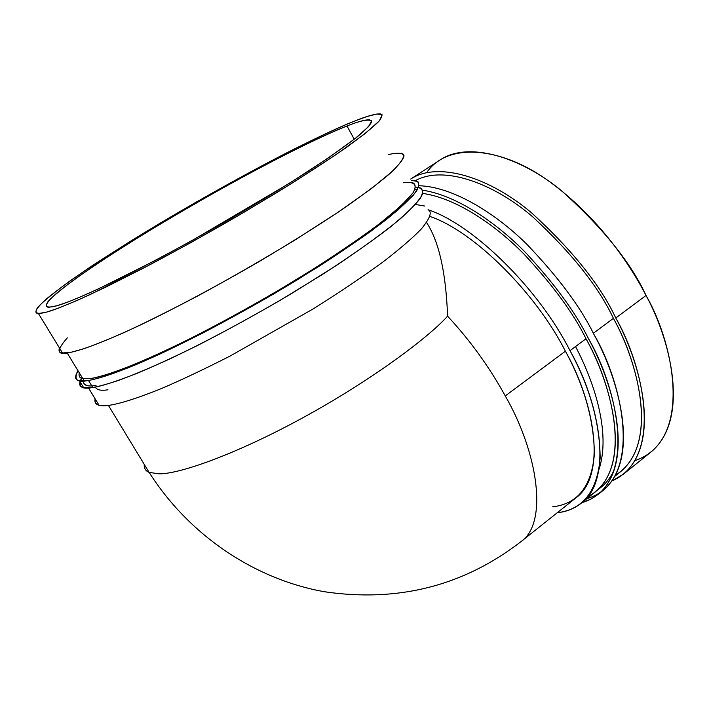 <?xml version="1.0" encoding="UTF-8"?>
<svg xmlns="http://www.w3.org/2000/svg" width="709" height="709" viewBox="0 0 709 709"><rect width="100%" height="100%" fill="white"/><g stroke="black" fill="none" stroke-linecap="round" stroke-linejoin="round"><path stroke-width="1.06" d="M108.415 405.424L149.12 472.389C189.055 535.1 254.097 579.093 324.235 591.714C397.891 602.588 463.385 585.962 520.725 541.844C548.669 523.18 537.83 452.333 505.26 395.932C537.83 452.333 548.669 523.18 520.725 541.844L575.93 497.851C607.037 475.739 594.798 402.783 565.401 351.203L505.26 395.932C489.334 366.97 470.111 340.382 447.592 316.179C428.502 337.413 372.057 380.042 302.052 418.204C232.073 456.286 177.347 474.374 158.94 473.807L149.12 472.389C145.575 470.962 143.945 468.286 144.246 464.368C143.945 468.286 145.575 470.962 149.12 472.389L158.94 473.807C177.347 474.374 232.073 456.286 302.052 418.204C372.057 380.042 428.502 337.413 447.592 316.179C445.952 272.566 438.951 241.361 426.579 222.546C438.951 241.361 445.952 272.566 447.592 316.179C470.111 340.382 489.334 366.97 505.26 395.932L565.401 351.203C536.022 293.039 473.683 231.063 429.929 216.458C473.683 231.063 536.022 293.039 565.401 351.203C584.216 385.59 593.885 419.825 594.399 453.902C591.678 486.339 577.755 503.975 552.63 506.802M354.252 139.239L347.002 125.989C325.13 134.134 256.348 167.111 164.479 221.545C139.841 236.389 117.552 250.357 97.612 263.447C79.904 275.473 66.327 285.328 56.862 293.03C45.66 302.885 44.286 306.997 48.744 307.281L56.995 305.739C64.2 303.771 77.928 298.205 98.17 289.024L154.482 260.877C178.597 248.035 204.529 233.651 232.286 217.716C260.106 201.365 285.745 185.678 309.204 170.656C330.146 156.795 346.329 145.389 357.761 136.447C366.331 129.118 371.002 124.11 371.773 121.434L369.424 119.688C364.364 119.883 356.884 121.983 347.002 125.989L354.252 139.239M79.337 372.925C78.469 376.195 79.63 378.083 82.802 378.606L91.798 378.314C99.659 377.188 114.264 372.385 135.632 363.903C151.806 357.061 171.445 347.924 194.541 336.5C219.622 323.614 246.493 308.911 275.136 292.392L316.826 266.956C343.076 249.967 365.179 234.635 383.152 220.96C397.971 208.854 407.967 199.424 413.125 192.662C415.944 187.362 415.784 184.048 412.656 182.718M557.239 512.74C582.931 509.638 597.235 491.337 600.16 457.828C599.752 422.511 589.711 386.786 570.018 350.654C538.636 288.545 472.903 224.328 428.068 209.74C472.903 224.328 538.636 288.545 570.018 350.654L586.015 338.751C573.484 313.263 552.728 284.956 523.738 253.849C494.581 224.177 455.559 198.015 422.794 193.442C455.559 198.015 494.581 224.177 523.738 253.849C552.728 284.956 573.484 313.263 586.015 338.751L570.018 350.654C600.957 405.078 613.037 480.684 580.955 503.417C574.13 508.734 566.225 511.845 557.239 512.74M593.336 333.292L613.409 318.35C598.618 286.87 571.72 253.033 532.716 216.839C493.65 183.232 443.737 164.922 415.385 180.627C443.737 164.922 493.65 183.232 532.716 216.839C571.72 253.033 598.618 286.87 613.409 318.35L593.336 333.292M614.995 476.173L620.747 471.565C659.007 439.553 637.019 360.606 613.409 318.35C638.339 362.184 660.469 447.308 615.536 475.163M580.955 503.417L595.613 491.683C632.924 460.433 610.006 381.309 586.015 338.751C612.08 383.764 635.211 472.389 587.593 496.752M426.65 172.677C447.645 141.419 502.716 146.914 550.157 182.107C597.616 216.901 629.353 263.021 646.023 295.476C673.612 342.686 694.111 440.537 634.918 460.637M623.264 474.286L651.013 452.032C691.018 418.558 669.695 338.308 646.023 295.476L615.784 318.013C639.881 361.182 662.224 441.654 623.264 474.286L612.009 480.941C664.945 457.748 642.709 364.444 615.784 318.013L646.023 295.476C630.939 262.684 602.845 227.819 561.732 190.907C520.512 156.804 468.17 140.772 439.864 160.092L410.671 179.067C438.499 160.739 490.247 177.915 531.271 212.576C572.234 250.011 600.408 285.16 615.784 318.013C600.408 285.16 572.234 250.011 531.271 212.576C490.247 177.915 438.499 160.739 410.679 179.067M598.13 494.439L590.553 499.322L581.894 502.663C639.926 485.603 617.025 386.644 588.355 338.45C575.637 312.58 554.624 283.857 525.298 252.271C495.804 222.13 456.33 195.383 422.901 190.242C456.33 195.383 495.804 222.13 525.298 252.271C554.624 283.857 575.637 312.58 588.355 338.45C612.842 381.929 636.133 462.578 598.13 494.439L603.191 490.38C641.388 458.36 618.292 377.746 593.885 334.329C580.618 307.086 558.187 276.98 526.592 244.002C494.855 212.709 452.475 186.715 419.143 185.74M418.789 185.731C452.103 186.538 494.598 212.496 526.424 243.834C558.107 276.864 580.591 307.032 593.885 334.329C622.467 382.452 645.128 481.384 586.884 498.666M598.059 489.564C605.389 484.451 610.936 477.503 614.703 468.711M428.068 209.74C432.446 211.725 430.168 218.177 421.226 229.078C412.939 237.683 400.266 248.593 383.214 261.807C363.389 276.306 340.098 291.975 313.325 308.823L230.336 355.927C204.334 369.15 181.548 379.944 161.989 388.319C135.401 399.114 118.332 404.086 108.282 405.433C98.773 406.824 94.386 404.626 95.121 398.821C94.394 402.304 95.697 404.449 99.03 405.247L108.282 405.433C118.332 404.086 135.401 399.114 161.989 388.319C181.548 379.944 204.334 369.15 230.336 355.927L313.325 308.823C340.098 291.975 363.389 276.306 383.214 261.807C400.266 248.593 412.939 237.683 421.226 229.078C430.168 218.177 432.446 211.725 428.068 209.74M415.04 189.294L416.378 189.595M87.003 385.501L83.999 383.994L83.139 380.999M355.475 120.734C342.757 125.67 322.232 135.162 293.898 149.209C253.813 169.442 194 202.393 137.856 236.673C111.003 253.379 88.217 268.259 69.473 281.305C53.955 292.684 43.479 301.254 38.064 306.997C33.075 313.733 37.772 314.477 46.829 312.04L58.882 307.972L77.901 300.102L105.801 287.127L143.794 267.958L191.058 242.513L243.63 212.505L294.598 181.61L336.58 154.243L364.984 133.655L379.342 120.831L382.204 114.858L377.17 113.963L367.475 116.391L355.475 120.734C366.234 116.347 374.379 114.043 379.9 113.83C382.665 114.371 382.328 116.87 378.872 121.345C372.978 127.301 362.095 136.031 346.222 147.552C327.133 160.757 303.851 175.867 276.404 192.866L233.048 218.691C203.403 235.689 175.743 251.021 150.06 264.67L90.247 294.51C68.835 304.196 54.354 310.037 46.829 312.04L38.454 313.564C33.695 313.281 35.131 308.92 46.98 298.471C57.004 290.309 71.387 279.851 90.132 267.107C111.269 253.219 134.905 238.401 161.032 222.644C258.475 164.851 331.927 129.561 355.475 120.734M347.002 125.989C359.747 120.858 367.962 119.112 371.649 120.743L368.715 126.486L355.014 138.636L328.232 158.001L288.873 183.622L192.219 240.457C161.2 257.385 134.639 271.299 112.554 282.173C93.544 291.204 78.841 297.753 68.427 301.83L56.995 305.739C48.363 308.105 43.754 307.538 48.212 301.334C53.157 296.007 62.879 288.014 77.387 277.352C94.962 265.095 116.409 251.083 141.738 235.308C182.851 210.396 221.651 188.213 258.129 168.76C302.929 145.15 331.041 132.291 347.002 125.989M59.459 347.995C58.386 351.044 59.396 352.71 62.507 352.993L71.272 352.205C82.111 349.856 102.894 342.633 141.942 324.27C172.996 309.346 213.746 287.836 257.961 262.259C287.429 244.791 314.521 227.864 339.248 211.477C361.262 196.26 378.189 183.587 390.03 173.475C398.839 165.064 403.501 159.162 404.033 155.75L401.152 153.126M388.381 154.597C395.338 152.967 400.346 152.834 403.386 154.199C404.662 156.813 401.152 162.37 392.875 170.878L371.41 188.603L337.688 212.523L294.04 240.59C261.506 260.318 229.601 278.664 198.334 295.644C169.274 310.879 144.539 323.18 124.119 332.539C106.412 340.267 92.551 345.797 82.528 349.138L71.272 352.205C56.809 356.051 55.497 351.265 67.337 337.856M415.696 187.167C420.676 187.46 423.016 189.631 422.724 193.681C420.224 199.185 412.735 207.586 400.257 218.895C384.243 232.065 363.097 247.494 336.819 265.175L293.535 292.365C247.663 319.644 203.607 342.996 169.69 358.993C149.014 368.388 132.087 375.486 118.89 380.281C107.582 384.048 98.861 386.449 92.755 387.486C81.083 389.799 77.52 386.44 82.058 377.392C78.504 383.525 79.027 386.946 83.644 387.637L92.755 387.486L88.474 380.458C97.372 378.925 112.368 374.343 136.722 364.329C154.863 356.521 176.869 346.089 202.739 333.044C230.735 318.368 260.15 301.91 290.982 283.671C321.221 265.095 347.88 247.601 370.958 231.196L397.421 210.511L413.037 195.516C418.407 188.381 419.967 183.702 417.698 181.477L411.388 180.378L416.121 180.795C419.311 182.16 419.462 185.554 416.582 190.969C411.3 197.882 401.081 207.524 385.918 219.896C367.537 233.881 344.928 249.55 318.093 266.912L275.482 292.906C231.506 318.412 190.836 339.62 159.72 354.146C120.583 371.95 99.544 378.579 88.474 380.458L79.435 380.742C74.87 380.121 74.392 376.798 78.025 370.763C73.373 379.652 76.864 382.887 88.474 380.458L92.755 387.486C100.775 386.458 115.682 381.69 137.475 373.173C153.986 366.278 174.024 357.035 197.598 345.443C223.184 332.353 250.605 317.375 279.833 300.519L322.373 274.516C349.147 257.11 371.684 241.379 389.994 227.323C405.078 214.862 415.235 205.123 420.455 198.112C423.282 192.6 423.078 189.126 419.843 187.681M403.66 182.745C413.055 181.495 418.266 183.755 413.01 192.839L401.126 205.805L378.127 224.842C356.964 240.502 331.413 257.73 301.476 276.554C255.089 304.737 208.703 329.853 172.704 347.25C150.769 357.469 132.858 365.197 118.961 370.435C107.112 374.538 98.055 377.161 91.798 378.314M83.733 378.748C82.209 384.996 86.321 387.185 96.061 385.333M95.307 387.061C96.832 390.021 101.059 390.925 107.972 389.782M575.531 346.559C593.424 380.343 611.38 432.446 598.901 469.659M415.439 204.458L424.939 206.062M82.802 378.606L67.133 352.896M99.03 405.247L88.483 387.929M62.507 352.993L38.454 313.564M79.435 380.742L83.644 387.637"/></g></svg>
